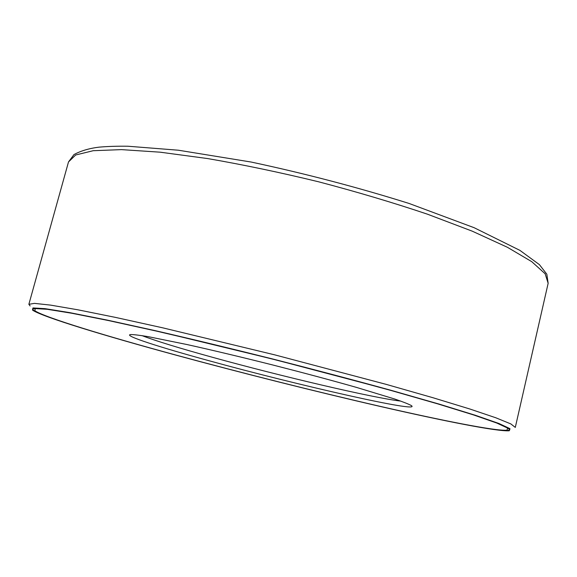 <?xml version="1.0" encoding="UTF-8"?>
<svg xmlns="http://www.w3.org/2000/svg" width="577" height="577" viewBox="0 0 577 577"><rect width="100%" height="100%" fill="white"/><g stroke="black" fill="none" stroke-linecap="round" stroke-linejoin="round"><path stroke-width="0.87" d="M30.105 305.954L28.864 304.31L34.44 303.372L50.56 305.11L77.7 309.77L115.537 317.408L162.764 327.837L274.861 354.891L386.33 384.405L432.829 397.69L469.75 408.97L495.838 417.784L510.847 423.922L515.297 427.398L548.15 283.3L545.15 273.786L531.756 261.669L507.392 247.273L472.238 231.168L427.434 214.182C393.413 202.729 357.149 191.932 318.655 181.805C279.975 172.408 242.946 164.654 207.569 158.552L160.081 152.177L121.495 149.623L93.214 150.705L75.674 154.989L68.504 161.935L73.979 154.571C80.83 150.857 89.132 148.39 98.883 147.171C107.322 146.407 117.023 146.089 127.971 146.233L178.38 150.215L251.038 162.022C305.19 173.562 357.891 187.381 409.136 203.479L474.135 227.706L519.891 250.36L539.416 264.634L546.83 274.212L548.15 283.3M175.148 354.927C104.35 335.677 42.611 316.932 32.572 310.145L32.961 307.945L45.013 308.652L69.644 312.619L106.817 320.011L155.242 330.657C192.379 339.24 231.882 348.768 273.758 359.255C315.576 369.951 354.855 380.351 391.603 390.47L439.27 404.131L475.477 415.317L499.033 423.532L509.974 428.653L509.267 430.767C497.684 431.719 443.821 421.051 379.969 406.388C315.395 391.523 240.869 372.785 175.148 354.927M175.523 354.992C98.617 334.097 32.124 313.636 32.557 308.969L38.003 308.197L53.812 310.058L80.448 314.768L117.564 322.392L163.868 332.713L273.736 359.327L383.041 388.177L428.682 401.116L464.954 412.065L490.623 420.583L505.416 426.475L509.837 429.742C507.666 433.385 454.589 423.309 389.093 408.437C322.745 393.326 244.273 373.672 175.523 354.992M175.898 355.057C105.786 335.994 44.775 317.458 34.872 310.758L35.262 308.58L47.227 309.286L71.642 313.224L108.469 320.545L156.425 331.097L212.819 344.339L273.722 359.399L334.444 375.115L390.355 390.29L437.554 403.821L473.436 414.892L496.783 423.042L507.645 428.112L506.952 430.211C495.506 431.156 442.22 420.604 378.93 406.071C314.934 391.343 241.02 372.756 175.898 355.057M209.718 360.921C159.786 347.282 122.721 335.374 130.618 334.552C133.669 334.516 139.576 335.223 148.361 336.687L187.237 344.592C212.624 350.239 240.991 356.997 272.33 364.873C303.646 372.85 331.818 380.394 356.831 387.506L394.791 399.046C403.208 401.931 408.747 404.116 411.408 405.602C422.386 413.543 296.888 384.974 209.718 360.921M400.827 401.116C372.814 397.863 280.573 376.146 212.444 357.286C179.094 348.082 155.631 340.87 142.065 335.641M28.864 304.31L68.504 161.935"/></g></svg>
